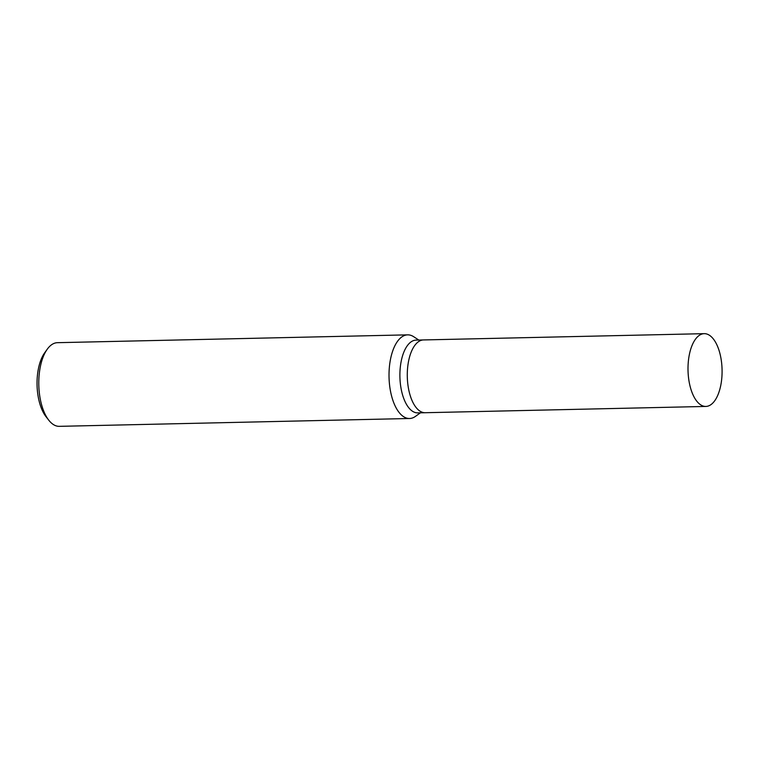 <?xml version="1.0" encoding="UTF-8"?>
<svg xmlns="http://www.w3.org/2000/svg" width="760" height="760" viewBox="0 0 760 760"><rect width="100%" height="100%" fill="white"/><g stroke="black" fill="none" stroke-linecap="round" stroke-linejoin="round"><path stroke-width="1.14" d="M423.624 339.938A36.395 17.034 88.7 0 0 423.51 339.938L416.119 340.1A36.395 17.034 88.7 0 0 401.213 361.171A36.395 17.034 88.7 0 0 417.743 412.88L425.144 412.718A36.395 17.034 88.7 0 0 425.258 412.718M425.134 412.718A36.395 17.034 88.7 0 1 408.604 361.01A36.395 17.034 88.7 0 1 423.51 339.938A36.395 17.034 88.7 0 0 408.604 361.01A36.395 17.034 88.7 0 0 425.144 412.718L705.859 406.438A36.395 17.034 88.7 0 0 720.765 385.367A36.395 17.034 88.7 0 0 704.235 333.659A36.395 17.034 88.7 0 0 689.329 354.72A36.395 17.034 88.7 0 0 705.859 406.438M418.779 340.043L413.697 336.718A41.838 19.579 88.7 0 0 407.673 334.856A41.838 19.579 88.7 0 0 390.535 359.072A41.838 19.579 88.7 0 0 409.545 418.503A41.838 19.579 88.7 0 0 415.483 416.366L420.413 412.822M407.673 334.856L57.437 342.684A41.838 19.579 88.7 0 0 47.215 349.267A41.838 19.579 88.7 0 0 40.299 366.899A41.838 19.579 88.7 0 0 48.801 420.233A41.838 19.579 88.7 0 0 59.308 426.341L409.545 418.503M47.215 349.267L44.631 352.868A37.658 17.622 88.7 0 0 38.408 368.752A37.658 17.622 88.7 0 0 46.066 416.746L48.801 420.233M423.51 339.938L704.235 333.659"/></g></svg>
